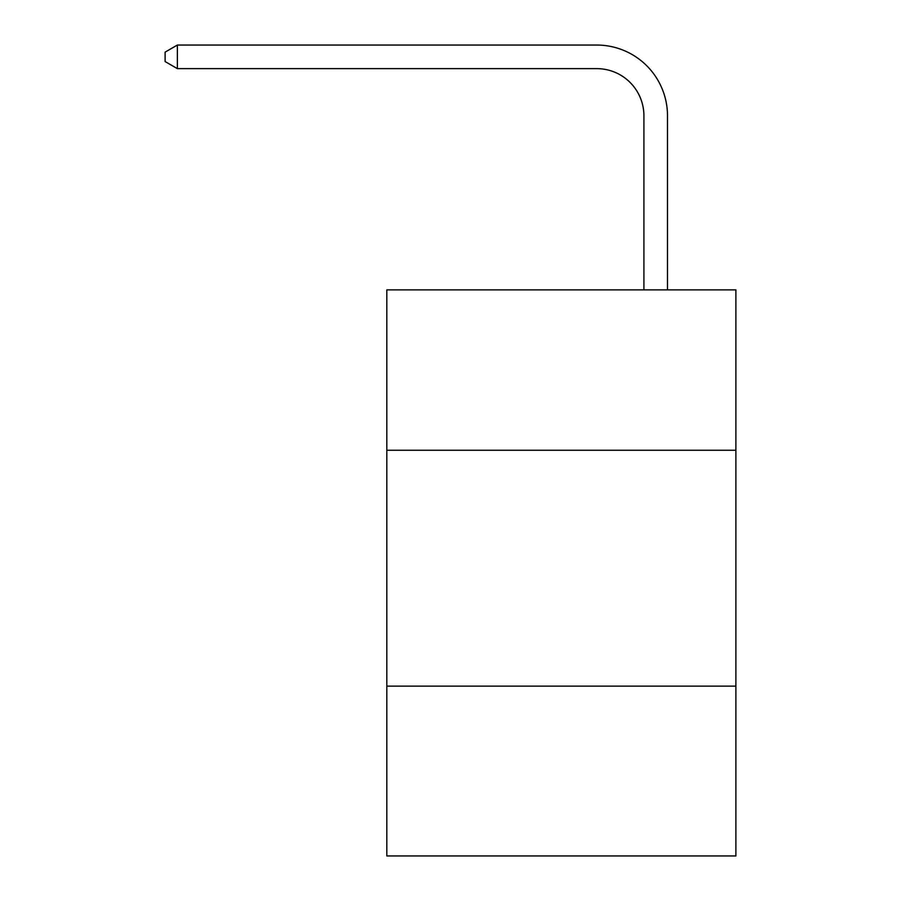 <?xml version="1.0" encoding="UTF-8"?>
<svg xmlns="http://www.w3.org/2000/svg" width="901" height="901" viewBox="0 0 901 901"><rect width="100%" height="100%" fill="white"/><g stroke="black" fill="none" stroke-linecap="round" stroke-linejoin="round"><path stroke-width="1.35" d="M735.892 450.263L735.892 289.874L386.822 289.874L386.822 450.263L735.892 450.263L735.892 855.95L386.822 855.95L386.822 450.263M735.892 686.123L386.822 686.123M643.911 289.874L643.911 115.812A47.167 47.167 33.2 0 0 596.732 68.634L177.373 68.634L165.108 61.561L165.108 52.123L177.373 45.05L596.732 45.05A70.762 70.762 -146.8 0 1 667.495 115.812L667.495 289.874M643.911 115.812A47.167 47.167 33.2 0 0 596.732 68.634A47.167 47.167 33.2 0 1 643.911 115.812A47.167 47.167 33.2 0 0 596.732 68.634A47.167 47.167 33.2 0 1 643.911 115.812A47.167 47.167 33.2 0 0 596.732 68.634A47.167 47.167 33.2 0 1 643.911 115.812A47.167 47.167 33.2 0 0 596.732 68.634A47.167 47.167 33.2 0 1 643.911 115.812A47.167 47.167 33.2 0 0 596.732 68.634A47.167 47.167 33.2 0 1 643.911 115.812A47.167 47.167 33.2 0 0 596.732 68.634A47.167 47.167 33.2 0 1 643.911 115.812A47.167 47.167 33.2 0 0 596.732 68.634A47.167 47.167 33.2 0 1 643.911 115.812A47.167 47.167 33.2 0 0 596.732 68.634A47.167 47.167 33.2 0 1 643.911 115.812A47.167 47.167 33.2 0 0 596.732 68.634M177.373 68.634L177.373 45.05L596.732 45.05"/></g></svg>
